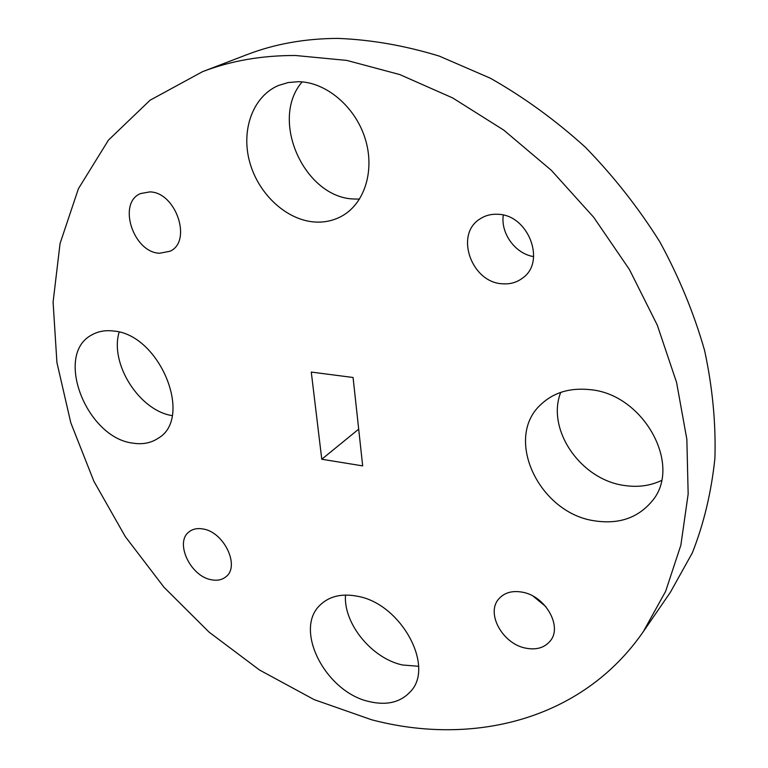 <?xml version="1.0" encoding="UTF-8"?>
<svg xmlns="http://www.w3.org/2000/svg" width="768" height="768" viewBox="0 0 768 768"><rect width="100%" height="100%" fill="white"/><g stroke="black" fill="none" stroke-linecap="round" stroke-linejoin="round"><path stroke-width="1.15" d="M149.779 191.904C176.006 192.058 192.49 241.488 170.006 251.251L159.494 253.248C133.248 252.442 117.178 202.944 140.573 193.555L149.779 191.904M497.885 214.291C528.25 214.685 546.288 261.581 522.806 277.901C516.931 282.432 510.106 284.39 502.349 283.776C471.562 282.557 454.464 234.662 479.77 219.082C485.069 215.52 491.107 213.917 497.885 214.291M522.173 592.147C545.328 595.795 562.848 626.582 550.176 641.04C544.454 647.808 536.314 650.179 525.773 648.154C502.378 643.92 485.472 612.835 499.037 598.627C504.557 592.598 512.275 590.438 522.173 592.147M203.146 528.998C224.083 532.08 240.259 566.323 225.926 576.758C222.019 579.946 217.094 580.934 211.171 579.715C190.157 576.154 174.394 541.958 189.264 531.696C192.979 528.874 197.597 527.971 203.146 528.998M113.27 330.989C159.715 334.022 193.92 418.205 158.093 438.298C150.893 443.078 142.483 444.682 132.864 443.126C86.314 437.846 53.664 353.904 92.16 334.733C98.304 331.315 105.341 330.067 113.27 330.989M359.558 199.085L354.49 199.018C304.829 198.307 269.011 120.154 302.141 81.888M298.435 81.686C325.901 82.013 354.941 106.397 364.973 138.019C375.168 169.613 365.011 202.771 342.634 215.645C334.061 220.56 324.682 222.682 314.506 221.99C286.282 219.984 258.432 194.074 249.706 162.106C240.816 130.195 252.758 96.384 278.486 85.478L288.144 82.55L298.435 81.686M661.459 480.499C650.189 485.827 637.882 487.488 624.538 485.501C580.771 479.894 546.058 429.475 560.726 392.39M589.747 389.626C643.786 393.85 683.174 466.128 651.677 501.59C637.718 517.939 618.883 524.381 595.162 520.915C539.309 513.638 503.366 438.202 540.998 404.4C553.613 392.525 569.866 387.6 589.747 389.626M418.579 666.278L402.48 664.992C371.77 658.454 343.344 623.539 345.494 595.056M357.389 596.246C400.925 603.475 435.456 666.874 410.17 691.901C400.272 702.384 386.698 705.629 369.456 701.635C325.354 692.323 292.886 628.666 320.774 604.464C329.885 596.064 342.096 593.318 357.389 596.246M371.53 719.741L314.15 699.629L259.574 670.042L209.126 632.179L164.006 587.27L125.261 536.544L93.878 481.267L70.8 422.765L56.918 362.515L53.088 302.141L60.058 243.504L78.422 188.698L108.47 140.093L150.067 100.224L202.454 71.712C230.726 60.816 261.715 55.411 295.44 55.498L346.848 60.422L399.792 74.573L452.678 97.939L503.779 130.128L551.338 170.314L593.702 217.286L629.414 269.501L657.293 325.171L676.57 382.406L686.851 439.286L688.157 494.064L680.861 545.184L665.626 591.35L643.334 631.603C582.019 720.528 472.387 746.419 371.53 719.741M202.454 71.712L246.979 54.643C274.771 43.939 305.088 38.525 337.949 38.4C371.04 39.686 404.813 45.581 439.267 56.093L490.358 78.221C523.824 97.181 555.456 120.154 585.254 147.13C613.507 176.093 638.39 207.706 659.894 241.968C679.114 277.267 694.003 313.411 704.573 350.39C712.522 387.312 715.968 423.254 714.912 458.237C711.37 492.182 703.843 523.728 692.323 552.874L670.358 592.32L643.334 631.603M353.078 377.491L362.678 465.888L321.773 459.245L311.28 372.077L353.078 377.491M533.626 256.598C515.405 253.805 500.496 233.424 503.29 215.098M545.798 606.586L533.251 596.237M172.138 415.603C139.469 410.698 109.488 363.744 119.146 332.112M358.694 429.158L353.059 377.491M321.773 459.245L358.675 429.158"/></g></svg>
